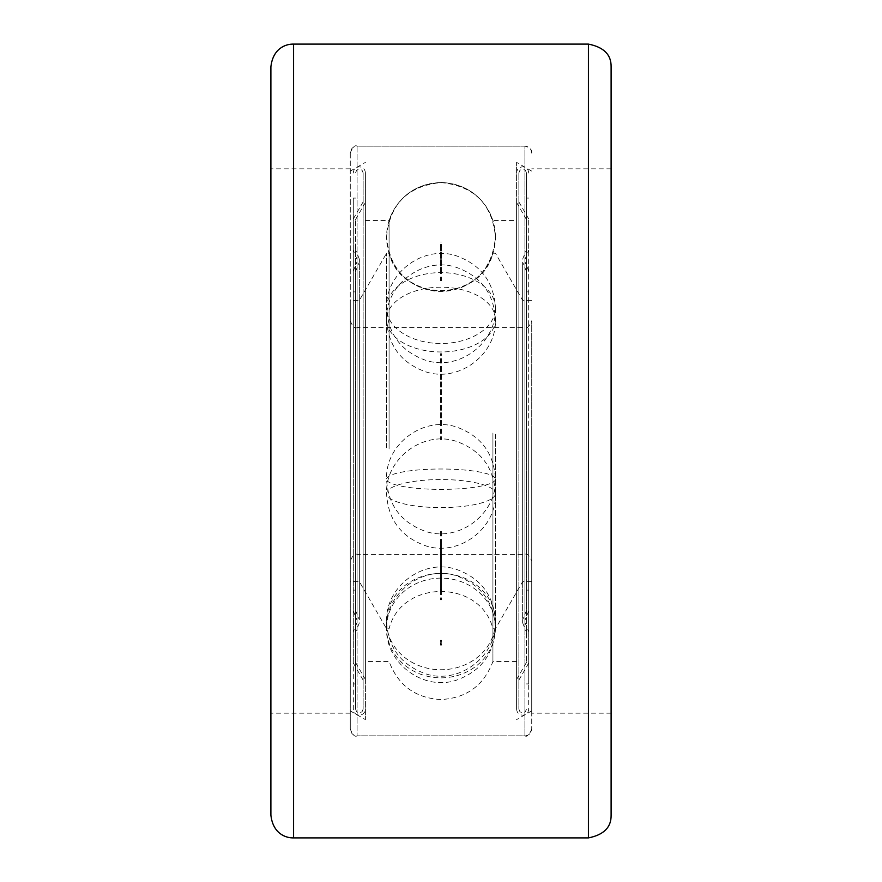 <?xml version="1.0" encoding="UTF-8"?>
<svg xmlns="http://www.w3.org/2000/svg" width="882" height="882" viewBox="0 0 882 882"><rect width="100%" height="100%" fill="white"/><g stroke="black" fill="none" stroke-linecap="round" stroke-linejoin="round"><path stroke-width="0.66" stroke-dasharray="4.41 3.31" d="M531.725 441L531.725 729.039L531.725 441M350.275 441L350.275 729.039L350.275 441M270.895 66.778L270.895 815.222M611.105 815.222L611.105 66.778M611.105 441L611.105 168.837L611.105 441M531.725 153.148L531.725 152.961C531.284 148.793 529.013 146.522 524.911 146.158L524.911 735.842L524.911 146.158L524.911 735.842L524.911 146.158L357.089 146.158L357.089 735.842L357.089 146.158C352.987 146.522 350.716 148.793 350.275 152.961L350.275 729.039C350.716 733.207 352.987 735.478 357.089 735.842C354.906 737.22 352.646 734.949 350.275 729.039M531.725 729.039C529.354 734.949 527.094 737.22 524.911 735.842L357.089 735.842L524.911 735.842C529.013 735.478 531.284 733.207 531.725 729.039L531.725 451.397M350.275 451.397L350.275 153.148M492.928 433.04L492.928 661.445L492.928 433.04M389.072 448.96L389.072 220.555L389.072 448.96M516.598 451.066L516.598 162.376L516.598 451.066M531.725 431.254L531.725 710.892L531.725 431.254M365.402 430.934L365.402 719.624L365.402 430.934M350.275 450.746L350.275 171.108L350.275 450.746M516.598 433.04L516.598 661.445L516.598 433.04M365.402 448.96L365.402 220.555L365.402 448.96M350.275 320.872L350.275 320.794C352.646 326.715 354.906 328.975 357.089 327.597L357.089 554.403L357.089 327.597L524.911 327.597L524.911 554.403L524.911 327.597C527.094 328.975 529.354 326.715 531.725 320.794L531.725 561.206C529.354 555.285 527.094 553.025 524.911 554.403L357.089 554.403C354.906 553.025 352.646 555.285 350.275 561.206L350.275 445.344M531.725 445.344L531.725 320.872M492.928 434.22L492.928 628.789L492.928 434.22M389.072 447.78L389.072 253.211L389.072 447.78M359.349 446.083L359.349 300.387L359.349 446.083M350.275 446.083L350.275 300.387L350.275 446.083M531.725 435.917L531.725 581.613L531.725 435.917M522.651 435.917L522.651 581.613L522.651 435.917M386.592 447.78L386.592 253.211L386.592 447.78M495.408 434.22L495.408 628.789L495.408 434.22M441 600.091L441 599.308L441 600.091M441 640.74L441 639.88L441 640.74M441 280.211L441 280.851L441 280.211M441 241.866L441 242.77L441 241.866M441 642.526L441 643.408L441 642.526M441 589.65L441 590.4L441 589.65M441 245.758L441 246.662L441 245.758M441 272.185L441 271.502L441 272.185M353.307 450.68L353.307 709.15C353.682 712.799 355.7 714.817 359.349 715.192C362.998 714.817 365.016 712.799 365.402 709.15M363.13 173.026L363.13 708.974L363.13 173.026M355.567 431.32L355.567 708.974L355.567 431.32M365.402 450.68L365.402 173.026L365.402 450.68M365.402 432.389L365.402 679.493L365.402 432.389M355.567 448.993L355.567 219.53L355.567 448.993M359.349 447.571L359.349 259.143L359.349 447.571M355.567 447.902L355.567 249.749L355.567 447.902M353.307 449.776L353.307 198.075L353.307 449.776M355.567 432.224L355.567 683.925L355.567 432.224M359.349 434.539L359.349 619.914L359.349 434.539M355.567 447.119L355.567 271.469L355.567 447.119M353.307 446.38L353.307 291.876L353.307 446.38M355.567 435.62L355.567 590.124L355.567 435.62M353.307 432.985L353.307 663.077L353.307 432.985M363.13 432.367L363.13 680.099L363.13 432.367M353.307 447.141L353.307 271.039L353.307 447.141M357.089 447.472L357.089 261.645L357.089 447.472M353.307 447.891L353.307 250.19L353.307 447.891M357.089 434.451L357.089 622.416L357.089 434.451M365.402 172.85C365.016 169.201 362.998 167.183 359.349 166.808C355.7 167.183 353.682 169.201 353.307 172.85L353.307 173.026M528.693 173.026L528.693 172.85C528.318 169.201 526.3 167.183 522.651 166.808C519.002 167.183 516.984 169.201 516.598 172.85M516.598 709.15C516.984 712.799 519.002 714.817 522.651 715.192C526.3 714.817 528.318 712.799 528.693 709.15L528.693 450.68M518.87 173.026L518.87 708.974L518.87 173.026M526.433 450.68L526.433 173.026L526.433 450.68M516.598 431.32L516.598 708.974L516.598 431.32M516.598 449.611L516.598 202.507L516.598 449.611M526.433 433.007L526.433 662.47L526.433 433.007M522.651 434.429L522.651 622.857L522.651 434.429M526.433 434.098L526.433 632.251L526.433 434.098M528.693 432.224L528.693 683.925L528.693 432.224M526.433 449.776L526.433 198.075L526.433 449.776M522.651 447.461L522.651 262.086L522.651 447.461M526.433 434.881L526.433 610.531L526.433 434.881M528.693 435.62L528.693 590.124L528.693 435.62M526.433 446.38L526.433 291.876L526.433 446.38M528.693 449.015L528.693 218.923L528.693 449.015M518.87 449.633L518.87 201.901L518.87 449.633M528.693 434.859L528.693 610.961L528.693 434.859M524.911 434.528L524.911 620.355L524.911 434.528M528.693 434.109L528.693 631.81L528.693 434.109M524.911 447.549L524.911 259.584L524.911 447.549M293.585 837.9L293.585 44.1M588.415 44.1L588.415 837.9M495.43 627.984A54.43 49.866 180 0 1 441 677.85A54.43 49.866 180 0 1 386.57 627.984C385.158 662.536 422.831 691.301 456.137 680.265C480.899 671.411 493.997 653.992 495.43 627.984A54.43 49.866 0 0 0 441 578.118A54.43 49.866 0 0 0 386.57 627.984C385.158 593.432 422.831 564.667 456.137 575.703C480.899 584.557 493.997 601.976 495.43 627.984M495.43 621.589A54.43 48.157 0 0 1 441 669.747A54.43 48.157 0 0 1 386.57 621.589C387.981 647.498 401.012 664.896 425.642 673.804C458.993 685.016 496.853 656.219 495.43 621.589A54.43 48.157 180 0 0 441 573.432A54.43 48.157 180 0 0 386.57 621.589C385.147 586.927 423.062 558.13 456.424 569.386C481.021 578.316 494.019 595.714 495.43 621.589M495.43 493.578A54.43 14.024 180 0 1 441 507.602A54.43 14.024 180 0 1 386.57 493.578C387.981 519.487 401.012 536.884 425.642 545.793C458.993 557.005 496.853 528.208 495.43 493.578A54.43 14.024 0 0 0 441 479.554A54.43 14.024 0 0 0 386.57 493.578C385.147 458.927 423.051 430.118 456.413 441.375C481.01 450.294 494.019 467.692 495.43 493.578M495.43 479.202A54.43 10.187 0 0 1 441 489.389A54.43 10.187 0 0 1 386.57 479.202C387.981 505.11 401.012 522.519 425.642 531.427C458.993 542.639 496.853 513.842 495.43 479.202A54.43 10.187 180 0 0 441 469.015A54.43 10.187 180 0 0 386.57 479.202C385.147 444.55 423.051 415.753 456.413 426.998C481.021 435.928 494.019 453.326 495.43 479.202M495.43 319.582A54.43 32.38 180 0 0 441 287.201A54.43 32.38 180 0 0 386.57 319.582C387.981 345.479 401.012 362.888 425.642 371.796C458.993 383.008 496.853 354.211 495.43 319.582A54.43 32.38 0 0 1 441 351.962A54.43 32.38 0 0 1 386.57 319.582C385.147 284.974 422.952 256.177 456.303 267.345C480.966 276.231 494.008 293.651 495.43 319.582M495.43 308.05A54.43 35.456 0 0 0 441 272.604A54.43 35.456 0 0 0 386.57 308.05C387.981 333.958 401.012 351.367 425.642 360.275C458.993 371.487 496.853 342.69 495.43 308.05A54.43 35.456 180 0 1 441 343.506A54.43 35.456 180 0 1 386.57 308.05C385.147 273.398 423.051 244.601 456.413 255.846C481.01 264.776 494.019 282.174 495.43 308.05M386.57 237.004C389.69 204.051 407.848 185.915 441.055 182.585C474.207 185.97 492.332 204.106 495.43 237.015A54.43 54.397 180 0 0 441 182.618A54.43 54.397 180 0 0 386.57 237.015C389.69 269.969 407.848 288.116 441.055 291.446C474.207 288.061 492.321 269.914 495.43 237.015A54.43 54.397 0 0 1 441 291.413A54.43 54.397 0 0 1 386.57 237.015M611.105 713.163L531.725 713.163M350.275 713.163L270.895 713.163M350.275 168.837L270.895 168.837M611.105 168.837L531.725 168.837M365.402 220.555L389.072 220.555C398.113 196.576 415.422 183.875 441 182.453C466.578 183.875 483.887 196.576 492.928 220.555L516.598 220.555M531.725 152.961C532.033 149.62 529.773 147.349 524.911 146.158L357.089 146.158C354.906 144.78 352.646 147.051 350.275 152.961M531.725 710.892L516.598 719.624M350.275 710.892L365.402 719.624M516.598 661.445L492.928 661.445C483.887 685.424 466.578 698.125 441 699.547C415.422 698.125 398.113 685.424 389.072 661.445L365.402 661.445M531.725 171.108L516.598 162.376M350.275 171.108L365.402 162.376M531.725 300.387L522.651 300.387L495.408 253.211L492.928 253.211C480.613 302.923 401.387 302.923 389.072 253.211L386.592 253.211L359.349 300.387L350.275 300.387M531.725 581.613L522.651 581.613L495.408 628.789L492.928 628.789C480.613 579.077 401.387 579.077 389.072 628.789L386.592 628.789L359.349 581.613L350.275 581.613M440.548 642.967L440.548 645.117L441.452 645.117L441.452 642.967M440.548 640.31L441 645.569L441.452 640.31M440.548 543.83L440.548 599.705M440.548 590.025L440.548 530.843M440.548 367.254L440.548 439.589M440.548 424.859L440.548 353.715M440.548 246.21L440.548 280.531M440.548 271.843L440.548 242.318M441.452 543.83L441.452 599.705M441.452 590.025L441.452 530.843M441.452 367.254L441.452 439.589M441.452 424.859L441.452 353.715M441.452 246.21L441.452 280.531M441.452 271.843L441.452 242.318M355.567 172.85L356.681 170.182L359.349 169.079L362.028 170.182L363.13 172.85M355.567 662.47L365.402 679.493M359.349 259.143L355.567 249.749M355.567 683.925L353.307 683.925M355.567 610.531L359.349 619.914M363.13 709.15L362.028 711.818L359.349 712.921L356.681 711.818L355.567 709.15M355.567 590.124L353.307 590.124M353.307 218.923L363.13 201.901M353.307 271.039L357.089 261.645M357.089 622.416L353.307 631.81M355.567 219.53L365.402 202.507M359.349 622.857L355.567 632.251M355.567 198.075L353.307 198.075M355.567 271.469L359.349 262.086M355.567 291.876L353.307 291.876M353.307 663.077L363.13 680.099M353.307 610.961L357.089 620.355M357.089 259.584L353.307 250.19M526.433 172.85L525.319 170.182L522.651 169.079L519.972 170.182L518.87 172.85M526.433 662.47L516.598 679.493M522.651 259.143L526.433 249.749M526.433 683.925L528.693 683.925M526.433 610.531L522.651 619.914M518.87 709.15L519.972 711.818L522.651 712.921L525.319 711.818L526.433 709.15M526.433 590.124L528.693 590.124M528.693 218.923L518.87 201.901M528.693 271.039L524.911 261.645M524.911 622.416L528.693 631.81M526.433 219.53L516.598 202.507M522.651 622.857L526.433 632.251M526.433 198.075L528.693 198.075M526.433 271.469L522.651 262.086M526.433 291.876L528.693 291.876M528.693 663.077L518.87 680.099M528.693 610.961L524.911 620.355M524.911 259.584L528.693 250.19"/><path stroke-width="1.32" d="M270.895 441L270.895 66.778C272.957 48.345 285.779 43.88 293.585 44.1L293.585 837.9C285.779 838.121 272.957 833.655 270.895 815.222L270.895 441M611.105 66.778L611.105 815.222C611.336 827.294 603.773 834.857 588.415 837.9L588.415 44.1C603.773 47.143 611.336 54.706 611.105 66.778M588.415 44.1L293.585 44.1M588.415 837.9L293.585 837.9"/></g></svg>
